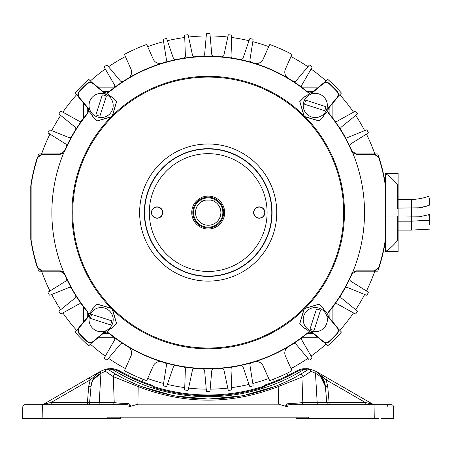 <?xml version="1.0" encoding="UTF-8"?>
<svg xmlns="http://www.w3.org/2000/svg" width="452" height="452" viewBox="0 0 452 452"><rect width="100%" height="100%" fill="white"/><g stroke="black" fill="none" stroke-linecap="round" stroke-linejoin="round"><path stroke-width="0.68" d="M317.728 87.857L302.478 87.857A2.345 2.345 0 0 1 301.936 84.874L312.004 67.433A0.627 0.627 0 0 0 311.823 66.608A178.992 178.992 0 0 0 309.897 65.257A0.627 0.627 0 0 0 309.066 65.37L296.122 80.801A2.345 2.345 0 0 1 293.049 81.258A156.324 156.324 0 0 0 288.32 78.32A7.272 7.272 0 0 1 285.404 69.122L291.732 54.907A0.627 0.627 0 0 0 291.455 54.099A178.992 178.992 0 0 0 270.245 44.658A0.627 0.627 0 0 0 269.454 44.991L263.126 59.206A7.272 7.272 0 0 1 254.34 63.195A156.324 156.324 0 0 0 251.617 62.376A2.345 2.345 0 0 1 249.956 59.76L253.103 39.866A0.627 0.627 0 0 0 252.64 39.166A178.992 178.992 0 0 0 250.357 38.595A0.627 0.627 0 0 0 249.617 39.002L243.063 58.042A2.345 2.345 0 0 1 240.362 59.574A156.324 156.324 0 0 0 232.995 58.206A2.345 2.345 0 0 1 231.023 55.811L231.723 35.685A0.627 0.627 0 0 0 231.181 35.041A178.992 178.992 0 0 0 228.842 34.753A0.627 0.627 0 0 0 228.158 35.245L223.972 54.946A2.345 2.345 0 0 1 221.48 56.794A156.324 156.324 0 0 0 213.999 56.336A2.345 2.345 0 0 1 211.751 54.195L209.994 34.137A0.627 0.627 0 0 0 209.372 33.567A178.992 178.992 0 0 0 207.022 33.567A0.627 0.627 0 0 0 206.4 34.137L204.649 54.195A2.345 2.345 0 0 1 202.4 56.336A156.324 156.324 0 0 0 194.914 56.794A2.345 2.345 0 0 1 192.422 54.946L188.235 35.245A0.627 0.627 0 0 0 187.552 34.753A178.992 178.992 0 0 0 185.218 35.041A0.627 0.627 0 0 0 184.67 35.685L185.376 55.811A2.345 2.345 0 0 1 183.405 58.206A156.324 156.324 0 0 0 176.031 59.574A2.345 2.345 0 0 1 173.331 58.042L166.777 39.002A0.627 0.627 0 0 0 166.037 38.595A178.992 178.992 0 0 0 163.754 39.166A0.627 0.627 0 0 0 163.291 39.866L166.443 59.76A2.345 2.345 0 0 1 164.777 62.376A156.324 156.324 0 0 0 162.053 63.195A7.272 7.272 0 0 1 153.268 59.206L146.94 44.991A0.627 0.627 0 0 0 146.154 44.658A178.992 178.992 0 0 0 124.944 54.099A0.627 0.627 0 0 0 124.662 54.907L130.99 69.122A7.272 7.272 0 0 1 128.074 78.32A156.324 156.324 0 0 0 123.345 81.258A2.345 2.345 0 0 1 120.277 80.801L107.333 65.37A0.627 0.627 0 0 0 106.497 65.257A178.992 178.992 0 0 0 104.57 66.608A0.627 0.627 0 0 0 104.389 67.433L114.458 84.874A2.345 2.345 0 0 1 113.915 87.857L98.666 87.857M352.114 151.51A156.324 156.324 0 0 0 350.023 146.798A2.345 2.345 0 0 1 350.91 143.826L367.984 133.154A0.627 0.627 0 0 0 368.216 132.34A178.992 178.992 0 0 0 367.143 130.244A0.627 0.627 0 0 0 366.357 129.956L345.752 138.278A156.324 156.324 0 0 0 340.955 130.006A2.345 2.345 0 0 1 341.469 126.944L357.12 114.271A0.627 0.627 0 0 0 357.244 113.441A178.992 178.992 0 0 0 355.927 111.491A0.627 0.627 0 0 0 355.108 111.294L337.497 121.057A2.345 2.345 0 0 1 334.469 120.39A156.324 156.324 0 0 0 332.892 118.271L332.892 103.022M332.892 322.084L332.892 307.62A2.345 2.345 0 0 1 333.361 306.213A156.324 156.324 0 0 0 334.469 304.716A2.345 2.345 0 0 1 337.497 304.049L355.108 313.812A0.627 0.627 0 0 0 355.927 313.62A178.992 178.992 0 0 0 357.244 311.671A0.627 0.627 0 0 0 357.12 310.835L341.469 298.162A2.345 2.345 0 0 1 340.955 295.105A156.324 156.324 0 0 0 344.757 288.642A2.345 2.345 0 0 1 347.684 287.608L366.357 295.156A0.627 0.627 0 0 0 367.143 294.862A178.992 178.992 0 0 0 368.216 292.766A0.627 0.627 0 0 0 367.984 291.952L350.91 281.285A2.345 2.345 0 0 1 350.023 278.308A156.324 156.324 0 0 0 352.114 273.601M98.666 337.248L113.915 337.248A2.345 2.345 0 0 1 114.458 340.237L104.389 357.679A0.627 0.627 0 0 0 104.57 358.498A178.992 178.992 0 0 0 106.497 359.848A0.627 0.627 0 0 0 107.333 359.736L120.277 344.311A2.345 2.345 0 0 1 123.345 343.848A156.324 156.324 0 0 0 128.074 346.786A7.272 7.272 0 0 1 130.99 355.984L124.662 370.199A0.627 0.627 0 0 0 124.944 371.007A178.992 178.992 0 0 0 146.154 380.448A0.627 0.627 0 0 0 146.94 380.121L153.268 365.905A7.272 7.272 0 0 1 162.053 361.916A156.324 156.324 0 0 0 164.777 362.73A2.345 2.345 0 0 1 166.443 365.352L163.291 385.24A0.627 0.627 0 0 0 163.754 385.94A178.992 178.992 0 0 0 166.037 386.511A0.627 0.627 0 0 0 166.777 386.11L173.331 367.069A2.345 2.345 0 0 1 176.031 365.538A156.324 156.324 0 0 0 183.405 366.9A2.345 2.345 0 0 1 185.376 369.301L184.67 389.426A0.627 0.627 0 0 0 185.218 390.065A178.992 178.992 0 0 0 187.552 390.353A0.627 0.627 0 0 0 188.235 389.861L192.422 370.165A2.345 2.345 0 0 1 194.914 368.318A156.324 156.324 0 0 0 202.4 368.775A2.345 2.345 0 0 1 204.649 370.911L206.4 390.974A0.627 0.627 0 0 0 207.022 391.545A178.992 178.992 0 0 0 209.372 391.545A0.627 0.627 0 0 0 209.994 390.974L211.751 370.911A2.345 2.345 0 0 1 213.999 368.775A156.324 156.324 0 0 0 221.48 368.318A2.345 2.345 0 0 1 223.972 370.165L228.158 389.861A0.627 0.627 0 0 0 228.842 390.353A178.992 178.992 0 0 0 231.181 390.065A0.627 0.627 0 0 0 231.723 389.426L231.023 369.301A2.345 2.345 0 0 1 232.995 366.9A156.324 156.324 0 0 0 240.362 365.538A2.345 2.345 0 0 1 243.063 367.069L249.617 386.11A0.627 0.627 0 0 0 250.357 386.511A178.992 178.992 0 0 0 252.64 385.94A0.627 0.627 0 0 0 253.103 385.24L249.956 365.352A2.345 2.345 0 0 1 251.617 362.73A156.324 156.324 0 0 0 254.34 361.916A7.272 7.272 0 0 1 263.126 365.905L269.454 380.121A0.627 0.627 0 0 0 270.245 380.448A178.992 178.992 0 0 0 291.455 371.007A0.627 0.627 0 0 0 291.732 370.199L285.404 355.984A7.272 7.272 0 0 1 288.32 346.786A156.324 156.324 0 0 0 293.049 343.848A2.345 2.345 0 0 1 296.122 344.311L309.066 359.736A0.627 0.627 0 0 0 309.897 359.848A178.992 178.992 0 0 0 311.823 358.498A0.627 0.627 0 0 0 312.004 357.679L301.936 340.237A2.345 2.345 0 0 1 302.478 337.248L317.728 337.248M78.23 328.706L75.331 331.604A0.627 0.627 0 0 0 75.309 332.469A178.992 178.992 0 0 0 88.287 345.447A0.627 0.627 0 0 0 89.146 345.424L92.05 342.52M64.28 273.596A156.324 156.324 0 0 0 66.371 278.308A2.345 2.345 0 0 1 65.489 281.285L48.409 291.952A0.627 0.627 0 0 0 48.183 292.766A178.992 178.992 0 0 0 49.251 294.862A0.627 0.627 0 0 0 50.042 295.156L68.71 287.608A2.345 2.345 0 0 1 71.636 288.642A156.324 156.324 0 0 0 75.444 295.105A2.345 2.345 0 0 1 74.93 298.162L59.28 310.835A0.627 0.627 0 0 0 59.15 311.671A178.992 178.992 0 0 0 60.466 313.62A0.627 0.627 0 0 0 61.286 313.812L78.897 304.049A2.345 2.345 0 0 1 81.931 304.716A156.324 156.324 0 0 0 83.501 306.835L83.501 322.084M78.23 96.406L75.331 93.502A0.627 0.627 0 0 1 75.309 92.643A178.992 178.992 0 0 1 88.287 79.665A0.627 0.627 0 0 1 89.146 79.688L92.044 82.586M64.286 151.51A156.324 156.324 0 0 1 66.371 146.798A2.345 2.345 0 0 0 65.489 143.826L48.409 133.154A0.627 0.627 0 0 1 48.183 132.34A178.992 178.992 0 0 1 49.251 130.244A0.627 0.627 0 0 1 50.042 129.956L68.71 137.498A2.345 2.345 0 0 0 71.636 136.464A156.324 156.324 0 0 1 75.444 130.006A2.345 2.345 0 0 0 74.93 126.944L59.28 114.271A0.627 0.627 0 0 1 59.15 113.441A178.992 178.992 0 0 1 60.466 111.491A0.627 0.627 0 0 1 61.286 111.294L78.897 121.057A2.345 2.345 0 0 0 81.931 120.39A156.324 156.324 0 0 1 83.501 118.271L83.501 103.022M355.775 271.177L377.29 271.177A0.627 0.627 0 0 0 377.878 270.754A179.382 179.382 0 0 0 378.544 268.787M385.607 239.108A179.382 179.382 0 0 0 385.629 238.961L385.629 186.151A179.382 179.382 0 0 0 385.607 186.004M378.539 156.319A179.382 179.382 0 0 0 377.878 154.352A0.627 0.627 0 0 0 377.29 153.934L355.781 153.934M60.619 153.934L39.109 153.934A0.627 0.627 0 0 0 38.516 154.352A179.382 179.382 0 0 0 37.855 156.324M30.787 186.004A179.382 179.382 0 0 0 30.77 186.151L30.77 238.961A179.382 179.382 0 0 0 30.787 239.108M37.855 268.787A179.382 179.382 0 0 0 38.516 270.754A0.627 0.627 0 0 0 39.109 271.177L60.619 271.177M338.164 328.706L341.068 331.604A0.627 0.627 0 0 1 341.091 332.469A178.992 178.992 0 0 1 328.112 345.447A0.627 0.627 0 0 1 327.248 345.424L324.35 342.526M338.169 96.4L341.068 93.502A0.627 0.627 0 0 0 341.091 92.643A178.992 178.992 0 0 0 328.112 79.665A0.627 0.627 0 0 0 327.248 79.688L324.35 82.586M374.81 271.177A176.619 176.619 0 0 1 366.448 290.992M364.674 294.472A176.619 176.619 0 0 1 355.707 309.693M353.52 312.931A176.619 176.619 0 0 1 339.808 330.344M325.988 344.164A176.619 176.619 0 0 1 311.1 356.103M307.897 358.346A176.619 176.619 0 0 1 291.003 368.561M268.725 378.482A176.619 176.619 0 0 1 252.821 383.449M249.029 384.392A176.619 176.619 0 0 1 231.661 387.613M227.78 388.087A176.619 176.619 0 0 1 210.152 389.166M206.242 389.166A176.619 176.619 0 0 1 188.614 388.087M184.738 387.613A176.619 176.619 0 0 1 167.37 384.392M163.579 383.449A176.619 176.619 0 0 1 147.668 378.482M125.39 368.561A176.619 176.619 0 0 1 108.497 358.346M105.299 356.103A176.619 176.619 0 0 1 90.406 344.164M76.591 330.344A176.619 176.619 0 0 1 62.873 312.931M60.687 309.693A176.619 176.619 0 0 1 51.726 294.472M49.952 290.992A176.619 176.619 0 0 1 41.59 271.177M41.59 153.934A176.619 176.619 0 0 1 49.952 134.114M51.726 130.634A176.619 176.619 0 0 1 60.687 115.413M62.873 112.175A176.619 176.619 0 0 1 76.591 94.762M90.406 80.948A176.619 176.619 0 0 1 105.299 69.003M108.497 66.76A176.619 176.619 0 0 1 125.39 56.545M147.668 46.629A176.619 176.619 0 0 1 163.579 41.663M167.37 40.714A176.619 176.619 0 0 1 184.738 37.499M188.614 37.019A176.619 176.619 0 0 1 206.242 35.945M210.152 35.945A176.619 176.619 0 0 1 227.78 37.019M231.661 37.499A176.619 176.619 0 0 1 249.029 40.714M252.821 41.663A176.619 176.619 0 0 1 268.725 46.629M291.003 56.545A176.619 176.619 0 0 1 307.897 66.76M311.1 69.003A176.619 176.619 0 0 1 325.988 80.948M339.808 94.762A176.619 176.619 0 0 1 353.52 112.175M355.707 115.413A176.619 176.619 0 0 1 364.674 130.634M366.448 134.114A176.619 176.619 0 0 1 374.81 153.934M191.744 212.553A16.453 16.453 0 0 0 208.197 229.006A16.453 16.453 0 0 0 224.65 212.553A16.453 16.453 0 0 0 208.197 196.1A16.453 16.453 0 0 0 191.744 212.553M105.932 94.395L93.276 83.778C91.157 82.27 89.078 82.326 87.044 83.953A176.675 176.675 0 0 0 79.603 91.4L79.14 91.394A177.02 177.02 0 0 1 87.038 83.496C89.072 81.874 91.146 81.812 93.265 83.321L103.146 91.615L109.135 91.654A156.307 156.307 0 0 1 307.264 91.654L313.247 91.615L313.253 91.976L309.778 93.055L305.117 97.05A150.776 150.776 0 0 0 304.699 96.705L299.772 101.536L303.925 115.774L304.976 116.831L319.214 120.978L324.044 116.051A150.776 150.776 0 0 0 323.7 115.639L327.7 110.972L328.734 113.492L329.101 113.492A156.307 156.307 0 0 1 351.916 151.109L356.232 153.951L374.465 153.951L378.929 157.194A179.478 179.478 0 0 1 385.55 185.004L385.55 240.102A179.478 179.478 0 0 1 378.929 267.912L378.725 267.624A179.195 179.195 0 0 0 385.268 240.08L385.268 185.026A179.195 179.195 0 0 0 378.725 157.488L374.262 154.239L356.04 154.239L352.645 152.782L351.724 151.392A156.019 156.019 0 0 0 328.734 113.492M64.478 151.109L64.67 151.392L63.749 152.782L60.353 154.239L42.138 154.239L37.674 157.488A179.195 179.195 0 0 0 31.131 185.026L31.131 240.08A179.195 179.195 0 0 0 37.674 267.624L37.471 267.912A179.478 179.478 0 0 1 30.843 240.102L30.843 185.004A179.478 179.478 0 0 1 37.471 157.194L41.929 153.951L60.167 153.951L64.478 151.109A156.307 156.307 0 0 1 87.298 113.492L87.259 107.503L87.62 107.503L88.699 110.972L92.7 115.639A150.776 150.776 0 0 0 92.349 116.051L97.18 120.978L111.418 116.831L112.475 115.774L116.622 101.536L111.695 96.705A150.776 150.776 0 0 0 111.282 97.05L106.615 93.055L109.135 92.022L109.135 91.654M151.454 212.553A5.667 5.667 0 0 0 157.121 218.22A5.667 5.667 0 0 0 162.788 212.553A5.667 5.667 0 0 0 157.121 206.886A5.667 5.667 0 0 0 151.454 212.553M151.657 212.553A5.464 5.464 0 0 0 157.121 218.017A5.464 5.464 0 0 0 162.579 212.553A5.464 5.464 0 0 0 157.121 207.089A5.464 5.464 0 0 0 151.657 212.553M253.612 212.553A5.667 5.667 0 0 0 259.278 218.22A5.667 5.667 0 0 0 264.945 212.553A5.667 5.667 0 0 0 259.278 206.886A5.667 5.667 0 0 0 253.612 212.553M253.815 212.553A5.464 5.464 0 0 0 259.278 218.017A5.464 5.464 0 0 0 264.742 212.553A5.464 5.464 0 0 0 259.278 207.089A5.464 5.464 0 0 0 253.815 212.553M37.674 267.624L42.138 270.872L60.353 270.872L63.749 272.324A156.324 156.324 0 0 1 63.749 152.782M63.749 272.324L64.67 273.72A156.019 156.019 0 0 0 87.665 311.614L88.699 314.134L92.7 309.473A150.776 150.776 0 0 1 92.349 309.055L97.18 304.128L92.349 309.055M310.467 330.711L323.118 341.333C325.242 342.842 327.316 342.78 329.35 341.153A176.675 176.675 0 0 0 336.796 333.706L337.254 333.712A177.02 177.02 0 0 1 329.355 341.61C327.321 343.237 325.248 343.294 323.135 341.785L313.247 333.491L307.264 333.457A156.307 156.307 0 0 1 109.135 333.457L103.146 333.491L103.146 333.13L106.615 332.056L111.282 328.056A150.776 150.776 0 0 0 111.695 328.401L116.622 323.57L112.475 309.332L111.418 308.281L97.18 304.128M88.699 110.972L87.665 113.492A156.019 156.019 0 0 0 64.67 151.392M87.665 113.492L87.298 113.492M309.778 93.055L307.258 92.022A156.019 156.019 0 0 0 109.135 92.022M307.258 92.022L307.264 91.654M351.724 151.392L351.916 151.109M378.929 267.912L374.465 271.155L356.232 271.155L351.916 274.002A156.307 156.307 0 0 1 329.101 311.62L329.135 317.603L337.429 327.491C338.938 329.61 338.881 331.683 337.254 333.712M351.916 274.002L351.724 273.72L352.645 272.324L356.04 270.872L374.262 270.872L378.725 267.624M305.224 116.904A136.244 136.244 0 0 1 305.224 308.207L319.214 304.128L324.044 309.055A150.776 150.776 0 0 1 323.7 309.473L327.7 314.134L328.734 311.614A156.019 156.019 0 0 0 351.724 273.72M328.734 311.614L329.101 311.62M307.264 333.457L307.258 333.09L309.778 332.056L305.117 328.056A150.776 150.776 0 0 1 304.699 328.401L299.772 323.57L304.699 328.401M106.615 332.056L109.135 333.09A156.019 156.019 0 0 0 307.258 333.09M109.135 333.09L109.135 333.457M90.038 314.824L79.422 327.474C77.913 329.598 77.97 331.672 79.603 333.706A176.675 176.675 0 0 0 87.044 341.153L87.038 341.61A177.02 177.02 0 0 1 79.14 333.712C77.518 331.678 77.461 329.604 78.964 327.491L87.259 317.603L87.298 311.62A156.307 156.307 0 0 1 64.478 274.002L60.167 271.155L41.929 271.155L37.471 267.912M87.298 311.62L87.665 311.614M64.67 273.72L64.478 274.002M378.929 157.194L378.725 157.488M37.674 157.488L37.471 157.194M103.146 333.491L93.265 341.785C91.14 343.294 89.067 343.237 87.038 341.61M103.146 333.13L106.017 330.678M87.044 341.153C89.078 342.78 91.151 342.842 93.276 341.333L105.932 330.711M90.078 314.739L87.62 317.609L88.699 314.134M79.603 333.706L79.14 333.712M327.7 314.134L328.779 317.609L326.321 314.739M336.796 333.706C338.424 331.678 338.486 329.598 336.977 327.474L326.355 314.824M310.383 330.678L313.253 333.13L309.778 332.056M329.35 341.153L329.355 341.61M313.247 91.615L323.135 83.321C325.254 81.818 327.327 81.874 329.355 83.496A177.02 177.02 0 0 1 337.254 91.394L336.796 91.4A176.675 176.675 0 0 0 329.35 83.953C327.321 82.326 325.242 82.27 323.118 83.778L310.467 94.395M313.253 91.976L310.383 94.434M337.254 91.394C338.881 93.428 338.938 95.502 337.429 97.621L329.135 107.503L329.101 113.492M326.355 110.288L336.977 97.632C338.486 95.513 338.424 93.434 336.796 91.4M326.321 110.373L328.779 107.503L327.7 110.972M329.355 83.496L329.35 83.953M87.259 107.503L78.964 97.621C77.461 95.496 77.518 93.423 79.14 91.394M87.62 107.503L90.078 110.373M79.603 91.4C77.97 93.434 77.913 95.508 79.422 97.632L90.038 110.288M106.017 94.434L103.146 91.976L106.615 93.055M87.044 83.953L87.038 83.496M352.645 152.782A156.324 156.324 0 0 1 352.645 272.324M305.224 308.207L303.925 309.332L299.772 323.57M111.695 328.401L116.543 323.553L112.356 309.45L111.299 308.4L97.203 304.207M324.044 309.055L319.197 304.207L305.094 308.4L304.043 309.45L299.851 323.553M304.699 96.705L299.851 101.559L304.043 115.655L305.094 116.712L319.197 120.899L324.044 116.051M92.349 116.051L97.203 120.899L111.299 116.712L112.356 115.655L116.543 101.559L111.695 96.705M398.133 211.672L398.133 213.429M385.629 209.039L398.133 209.039L398.133 173.472L385.629 173.63A46.533 46.533 0 0 1 397.342 184.625L398.127 186.761L398.133 199.558L411.422 199.558L411.422 230.096L429.4 229.175M397.342 184.625L397.342 209.039M411.422 230.096L398.133 230.096L398.133 251.634L385.629 251.476A46.533 46.533 0 0 0 397.342 240.487L398.133 238.345L398.133 216.073L385.629 216.073M385.629 173.63L385.629 186.151M397.342 216.073L397.342 240.487M385.629 238.961L385.629 251.476M398.133 209.039L398.133 216.073M128.453 375.522L121.791 372.047L128.453 375.522L129.447 373.29M285.246 376.832L287.427 375.781M288.495 375.25L294.8 371.939L287.947 375.522L286.952 373.29M288.653 375.166L287.947 375.522M285.523 406.218C286.139 404.178 287.704 403.246 290.229 403.416A2.345 1.294 -90 0 0 291.376 404.681L391.251 404.681A2.345 2.345 0 0 1 393.596 406.981L288.082 406.981L278.511 404.178L278.206 386.607C231.531 404.664 184.862 404.664 138.193 386.607L137.883 404.178L128.311 406.981C132.837 405.506 126.95 404.365 125.018 404.681L25.142 404.681A2.345 2.345 0 0 0 22.798 406.981L22.6 418.433L37.019 418.433M378.595 418.433L296.094 418.433L296.071 417.185M91.05 386.166L89.615 402.54L91.027 386.42L89.615 402.54L99.237 402.416A2.345 0.548 -90 0 1 98.689 404.681M135.159 378.68L141.538 381.375M141.798 381.477L142.34 381.691M131.148 376.832L128.973 375.781M109.972 368.589L112.475 368.679L112.395 369.459L108.158 369.024A0.78 0.525 81.8 0 0 107.7 368.781L112.475 368.679A19.543 19.543 0 0 1 120.085 371.098A179.54 179.54 0 0 0 151.979 385.177A0.78 0.78 0 0 1 152.499 385.754A0.78 0.78 0 0 0 153.025 386.336A180.32 180.32 0 0 0 263.375 386.336A0.78 0.78 0 0 0 263.9 385.754A0.78 0.78 0 0 1 264.42 385.177A179.54 179.54 0 0 0 296.314 371.098A19.543 19.543 0 0 1 303.919 368.679L310.281 369.081L315.988 371.386C321.784 375.329 324.915 380.341 325.367 386.42L326.779 402.54A2.345 2.345 0 0 0 329.112 404.681L329.112 402.416L365.193 402.416L373.12 404.365L327.31 377.917L373.12 404.365A2.345 2.345 0 0 0 374.29 404.681M273.618 381.861L279.991 379.228M325.107 384.522L319.191 373.793L325.367 386.42C324.598 379.776 321.366 374.702 315.671 371.199L319.101 373.708M319.191 373.793L325.367 386.42C324.937 381.002 321.643 376.635 315.485 373.312L310.976 371.284L303.083 376.652L302.185 402.416A2.345 2.333 -90 0 0 304.518 404.681M306.874 374.154L310.976 371.284A2.345 1.181 -77 0 0 310.281 369.081L306.428 368.589M95.638 374.137L100.706 371.211L90.259 379.866L88.694 386.296L90.259 379.866L89.084 377.917L43.279 404.365L100.723 371.199L106.113 369.081A2.345 2.345 0 0 1 106.638 369.018A2.345 2.345 0 0 0 106.113 369.081A2.345 1.181 -103 0 0 105.423 371.284L100.909 373.312L99.237 402.416L114.215 402.416L113.316 376.652L105.423 371.284A2.345 1.102 -57.1 0 1 107.915 369.397L116.61 374.697C121.159 377.516 128.645 381.149 139.069 385.601C185.156 403.438 231.243 403.438 277.325 385.601C287.811 381.121 295.297 377.482 299.789 374.697L308.484 369.397A184.388 184.388 0 0 1 303.524 372.499A184.388 184.388 0 0 0 308.484 369.397A2.345 2.345 0 0 1 309.756 369.018A2.345 2.345 0 0 0 308.484 369.397A2.345 1.102 -122.9 0 1 310.976 371.284M91.027 386.42C91.485 380.341 94.609 375.329 100.406 371.386A2.345 0.576 58.9 0 0 100.909 373.312C94.75 376.635 91.457 381.002 91.027 386.42L88.694 386.296L90.259 379.866L51.2 402.416L51.2 404.681M107.587 372.821L109.734 374.296M278.511 404.178L137.883 404.178M120.305 418.433L120.328 417.185L120.305 418.433L35.109 418.433M296.094 418.433L308.597 418.433L308.58 417.185L107.813 417.185L107.791 418.433M393.596 406.981L393.794 418.433L381.285 418.433M37.019 404.681L42.335 404.681L42.335 406.981L22.798 406.981M321.129 402.478L317.163 402.416L315.485 373.312A2.345 0.576 -58.9 0 0 315.988 371.386M275.443 386.353L242.713 395.794L208.197 399.054L173.687 395.794L140.956 386.353M365.193 404.681L365.193 402.416L326.135 379.866L327.706 386.296L329.112 402.416L317.163 402.416A2.345 0.548 -90 0 0 317.705 404.681M315.671 371.199L327.31 377.917L326.135 379.866L327.706 386.296L325.367 386.42M100.706 371.211L95.525 374.199M111.876 404.681A2.345 2.333 -90 0 0 114.215 402.416C114.893 402.873 118.876 403.207 126.164 403.416C128.701 403.252 130.266 404.184 130.871 406.218M139.069 385.601A2.345 0.497 -68 0 0 138.193 386.607L113.316 376.652A2.345 2.085 -60.2 0 1 116.61 374.697A184.388 184.388 0 0 0 139.069 385.601A184.388 184.388 0 0 1 116.61 374.697M290.229 403.416C297.518 403.207 301.501 402.873 302.185 402.416L317.163 402.416M299.789 374.697A2.345 2.085 -119.8 0 1 303.083 376.652L278.206 386.607A2.345 0.497 -112 0 0 277.325 385.601A184.388 184.388 0 0 0 299.789 374.697A184.388 184.388 0 0 1 277.325 385.601M91.027 386.415L91.892 382.641M93.536 379.482L100.909 373.312M291.376 404.681C289.438 404.365 283.557 405.517 288.082 406.981M310.281 369.081L310.281 369.075A2.345 2.345 0 0 0 309.756 369.018A2.345 2.345 0 0 1 310.281 369.081L308.761 368.979M107.915 369.397A2.345 2.345 0 0 0 106.638 369.018A2.345 2.345 0 0 1 107.915 369.397A184.388 184.388 0 0 0 110.52 371.052A184.388 184.388 0 0 1 107.915 369.397L108.158 369.024L106.113 369.081M42.104 404.681A2.345 2.345 0 0 0 43.279 404.365L51.2 402.416L89.615 402.54A2.345 2.345 0 0 1 87.281 404.681L88.694 386.296M126.164 403.416A2.345 1.294 -90 0 1 125.018 404.681M326.135 379.866L316.682 371.804M308.699 368.781A0.78 0.525 98.2 0 0 308.241 369.024L303.998 369.459A18.758 18.758 0 0 0 296.693 371.776A180.32 180.32 0 0 1 264.663 385.918A1.565 1.565 0 0 1 263.612 387.081A181.105 181.105 0 0 1 152.782 387.081A1.565 1.565 0 0 1 151.731 385.918A180.32 180.32 0 0 1 119.701 371.776A18.758 18.758 0 0 0 112.395 369.459A182.043 182.043 0 0 0 303.998 369.459L303.919 368.679A19.543 19.543 0 0 0 296.314 371.098L296.693 371.776M151.979 385.177L151.731 385.918L152.499 385.754A0.78 0.78 0 0 0 153.025 386.336A0.78 0.78 0 0 1 152.499 385.754A0.78 0.78 0 0 0 151.979 385.177A179.54 179.54 0 0 1 120.085 371.098L119.701 371.776M264.42 385.177L264.663 385.918L263.9 385.754A0.78 0.78 0 0 1 264.42 385.177A179.54 179.54 0 0 0 296.314 371.098M314.637 107.48L324.587 110.689A10.667 10.667 0 0 0 325.881 106.672L305.981 100.248A10.667 10.667 0 0 0 304.682 104.265L314.637 107.48M318.993 93.976A12.074 12.074 0 0 1 326.773 109.181A12.074 12.074 0 0 1 311.575 116.961A12.074 12.074 0 0 1 303.789 101.762A12.074 12.074 0 0 1 318.993 93.976M313.276 318.993L310.061 328.943A10.667 10.667 0 0 0 314.078 330.237L320.502 310.338A10.667 10.667 0 0 0 316.485 309.038L313.276 318.993M326.773 323.349A12.074 12.074 0 0 1 311.575 331.13A12.074 12.074 0 0 1 303.789 315.931A12.074 12.074 0 0 1 318.993 308.145A12.074 12.074 0 0 1 326.773 323.349M101.762 317.632L91.807 314.417A10.667 10.667 0 0 0 90.513 318.434L110.418 324.858A10.667 10.667 0 0 0 111.712 320.841L101.762 317.632M97.406 331.13A12.074 12.074 0 0 1 89.62 315.931A12.074 12.074 0 0 1 104.824 308.145A12.074 12.074 0 0 1 112.605 323.349A12.074 12.074 0 0 1 97.406 331.13M103.124 106.118L106.333 96.163A10.667 10.667 0 0 0 102.316 94.869L95.892 114.774A10.667 10.667 0 0 0 99.909 116.068L103.124 106.118M89.62 101.762A12.074 12.074 0 0 1 104.824 93.976A12.074 12.074 0 0 1 112.605 109.181A12.074 12.074 0 0 1 97.406 116.961A12.074 12.074 0 0 1 89.62 101.762M192.806 212.553A15.396 15.396 0 0 1 208.197 197.162A15.396 15.396 0 0 1 223.593 212.553A15.396 15.396 0 0 1 208.197 227.949A15.396 15.396 0 0 1 192.806 212.553M210.626 200.089L215.903 200.089A14.656 14.656 0 0 1 208.197 227.209A14.656 14.656 0 0 1 200.496 200.089L210.626 200.089A12.701 12.701 0 0 1 208.197 225.254A12.701 12.701 0 0 1 205.767 200.089M215.649 200.089L215.903 200.089A14.656 14.656 0 0 0 200.496 200.089M398.133 221.186L411.422 221.186L429.4 220.197L429.4 214.954L428.101 215.192M429.4 220.197L429.4 220.672M429.4 221.209L429.4 222.192M429.4 222.469L429.4 224.684M398.133 208.101L420.563 207.773C427.044 206.089 429.993 205.072 429.4 204.728L429.4 205.163M429.4 214.57L419.388 216.802L398.133 217.011M429.4 204.728L429.4 198.688M343.661 212.553A135.464 135.464 0 0 0 208.197 77.089A135.464 135.464 0 0 0 72.732 212.553A135.464 135.464 0 0 0 208.197 348.017A135.464 135.464 0 0 0 343.661 212.553M112.548 115.531A136.244 136.244 0 0 1 303.851 115.531M111.175 308.207A136.244 136.244 0 0 1 111.175 116.904M267.098 212.553A58.901 58.901 0 0 0 208.197 153.657A58.901 58.901 0 0 0 149.301 212.553A58.901 58.901 0 0 0 208.197 271.454A58.901 58.901 0 0 0 267.098 212.553M144.612 212.553A63.591 63.591 0 0 1 208.197 148.968A63.591 63.591 0 0 1 271.788 212.553A63.591 63.591 0 0 1 208.197 276.144A63.591 63.591 0 0 1 144.612 212.553M144.324 212.553A63.873 63.873 0 0 0 208.197 276.426A63.873 63.873 0 0 0 272.07 212.553A63.873 63.873 0 0 0 208.197 148.68A63.873 63.873 0 0 0 144.324 212.553M276.76 212.553A68.563 68.563 0 0 1 208.197 281.116A68.563 68.563 0 0 1 139.634 212.553A68.563 68.563 0 0 1 208.197 143.99A68.563 68.563 0 0 1 276.76 212.553M374.465 271.155L374.262 270.872M356.04 270.872L356.232 271.155M385.55 240.102L385.268 240.08M385.607 185.727L385.324 185.749M385.324 239.362L385.607 239.385M385.268 185.026L385.55 185.004M356.232 153.951L356.04 154.239M374.262 154.239L374.465 153.951M30.843 185.004L31.131 185.026M30.787 239.385L31.075 239.362M31.075 185.749L30.787 185.727M31.131 240.08L30.843 240.102M60.167 271.155L60.353 270.872M42.138 270.872L41.929 271.155M41.929 153.951L42.138 154.239M60.353 154.239L60.167 153.951M93.276 341.333L93.265 341.785M78.964 327.491L79.422 327.474M87.62 317.609L87.259 317.603M329.135 317.603L328.779 317.609M336.977 327.474L337.429 327.491M323.135 341.785L323.118 341.333M313.253 333.13L313.247 333.491M323.118 83.778L323.135 83.321M337.429 97.621L336.977 97.632M328.779 107.503L329.135 107.503M79.422 97.632L78.964 97.621M93.265 83.321L93.276 83.778M103.146 91.976L103.146 91.615M303.851 309.58A136.244 136.244 0 0 1 112.548 309.58M386.217 404.681A2.345 1.655 90 0 1 387.872 406.964M112.475 368.679A19.543 19.543 0 0 1 120.085 371.098M374.256 418.433L374.058 404.681M128.311 406.981L42.335 406.981L42.138 418.433M152.499 385.754A0.78 0.78 0 0 0 153.025 386.336A180.32 180.32 0 0 0 263.375 386.336A0.78 0.78 0 0 0 263.9 385.754M89.615 402.54A2.345 2.345 0 0 1 87.281 404.681M308.241 369.024L308.484 369.397M153.025 386.336L152.782 387.081M263.375 386.336L263.612 387.081M384.963 181.444L385.629 181.444M384.963 243.662L385.629 243.662M142.018 381.561L143.041 379.268M274.375 381.561L273.358 379.268M411.422 199.558C418.162 199.213 424.151 198.032 429.4 196.015M417.416 208.027L426.773 206.168"/></g></svg>
